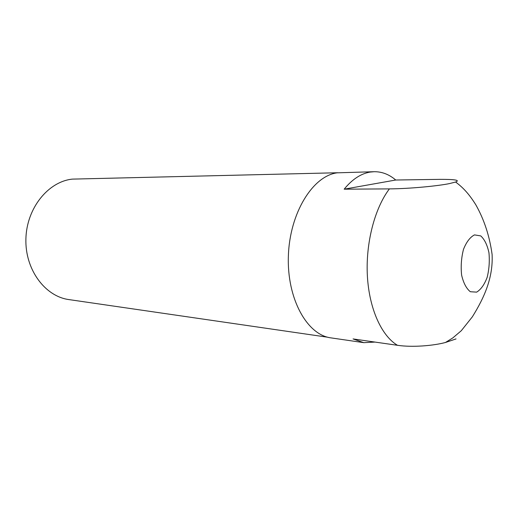 <?xml version="1.0" encoding="UTF-8"?>
<svg xmlns="http://www.w3.org/2000/svg" width="518" height="518" viewBox="0 0 518 518"><rect width="100%" height="100%" fill="white"/><g stroke="black" fill="none" stroke-linecap="round" stroke-linejoin="round"><path stroke-width="0.78" d="M374.98 342.081L363.772 342.657L353.062 338.934L397.507 345.305C412.354 347.513 433.411 345.739 445.454 342.489L456.034 338.921M363.772 342.657L331.008 337.885C307.109 334.997 286.765 298.672 288.384 255.788C289.763 212.904 312.794 175.978 337.069 172.837L374.138 171.711C381.941 171.626 389.135 174.398 395.733 180.018L439.782 179.357C455.089 179.306 460.36 180.199 455.6 182.025L449.559 183.566C438.921 185.839 410.444 188.746 389.394 188.889L344.159 189.187C352.246 179.286 360.936 173.582 370.221 172.067L374.138 171.711M344.159 189.187L395.733 180.018M327.758 337.231L68.946 299.592C45.072 296.464 24.981 269.58 25.9 238.895C26.586 208.204 48.155 181.643 72.3 179.118L337.736 172.747M397.507 345.305C381.636 336.001 369.263 308.981 367.391 276.185C365.533 243.402 374.579 208.456 389.394 188.889M474.494 234.894L480.769 235.91C484.576 239.426 487.302 245.04 488.953 252.752C489.743 261.111 489.147 269.315 487.16 277.363C484.421 284.596 480.924 289.517 476.664 292.133L470.338 291.731C466.355 288.545 463.442 282.983 461.603 275.052C460.709 266.297 461.337 257.718 463.493 249.32C466.453 241.938 470.117 237.127 474.494 234.894M455.6 182.025C462.341 187.024 468.557 193.13 475.796 204.765C484.149 219.528 489.581 236.091 492.1 254.455C493.207 277.098 484.79 296.846 472.332 316.854L461.279 330.724L452.881 337.872L445.454 342.489"/></g></svg>

